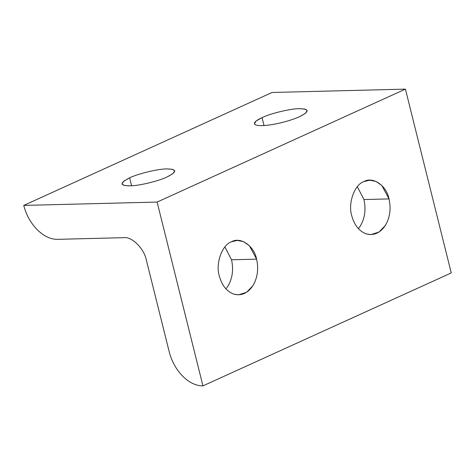 <?xml version="1.0" encoding="UTF-8"?>
<svg xmlns="http://www.w3.org/2000/svg" width="475" height="475" viewBox="0 0 475 475"><rect width="100%" height="100%" fill="white"/><g stroke="black" fill="none" stroke-linecap="round" stroke-linejoin="round"><path stroke-width="0.71" d="M299.553 116.684L305.324 113.43L307.194 110.574L304.778 109.048L299.422 108.686C290.979 108.543 270.423 113.46 262.046 117.628L264.017 125.543L262.046 117.628L256.162 120.977L254.404 123.737L255.295 124.729C258.252 126.071 264.504 125.911 274.051 124.254C283.777 122.407 292.279 119.884 299.553 116.684C292.279 119.884 283.777 122.407 274.051 124.254C264.504 125.911 258.252 126.071 255.295 124.729C253.027 123.185 255.277 120.816 262.046 117.628C270.423 113.46 290.979 108.543 299.422 108.686C309.552 108.941 309.593 111.607 299.553 116.684M167.129 176.92L172.894 173.66L174.77 170.81L172.348 169.284L166.992 168.916C158.549 168.773 137.993 173.69 129.616 177.858L131.593 185.778L129.616 177.858L123.85 181.118L121.974 183.967L124.397 185.493L129.746 185.856C138.195 186.004 158.751 181.088 167.129 176.92C158.751 181.088 138.195 186.004 129.746 185.856C119.623 185.606 119.581 182.94 129.616 177.858C137.993 173.69 158.549 168.773 166.992 168.916C177.122 169.171 177.163 171.837 167.129 176.92M363.945 199.547L389.019 198.912L381.811 185.47L375.98 181.426L369.716 180.191L363.951 181.539C354.451 184.573 347.753 203.442 351.773 215.852C354.457 225.488 359.421 231.539 366.67 234.003L371.082 234.579L378.979 232.061L385.29 225.536C389.957 217.651 391.198 208.774 389.019 198.912L363.945 199.547C366.124 209.404 364.883 218.28 360.216 226.165L358.387 228.677L360.216 226.165C364.883 218.28 366.124 209.404 363.945 199.547L357.337 186.723L363.945 199.547M231.521 259.777L256.595 259.148L249.381 245.706L243.55 241.662L237.286 240.421L231.527 241.769C222.021 244.803 215.323 263.678 219.349 276.088C222.027 285.718 226.991 291.769 234.24 294.239L238.652 294.809L246.555 292.291L252.86 285.766C257.527 277.881 258.768 269.01 256.595 259.148L231.521 259.777C233.7 269.64 232.453 278.51 227.786 286.395L225.958 288.907L227.786 286.395C232.453 278.51 233.7 269.64 231.521 259.777L224.907 246.958L231.521 259.777M146.389 260.223C144.299 248.841 131.979 236.431 123.987 237.666L57.439 239.341C50.522 239.364 43.771 236.14 37.187 229.668C30.703 222.977 26.226 214.896 23.75 205.414L272.056 92.482L23.75 205.414L157.118 202.065L405.424 89.128L272.056 92.482L405.424 89.128L157.118 202.065L202.944 385.872L451.25 272.935L405.424 89.128L451.25 272.935L202.944 385.872C196.033 385.89 189.282 382.666 182.691 376.194C176.207 369.508 171.73 361.422 169.254 351.945L146.389 260.223L169.254 351.945C171.73 361.422 176.207 369.508 182.691 376.194C189.282 382.666 196.033 385.89 202.944 385.872L157.118 202.065L23.75 205.414C26.226 214.896 30.703 222.977 37.187 229.668C43.771 236.14 50.522 239.364 57.439 239.341L123.987 237.666C131.979 236.431 144.299 248.841 146.389 260.223M256.595 259.148C258.768 269.01 257.527 277.881 252.86 285.766C247.796 293.158 241.585 295.984 234.24 294.239C226.991 291.769 222.027 285.718 219.349 276.088C215.323 263.678 222.021 244.803 231.527 241.769C240.451 236.419 254.238 245.979 256.595 259.148M389.019 198.912C391.198 208.774 389.957 217.651 385.29 225.536C380.226 232.928 374.015 235.754 366.67 234.003C359.421 231.539 354.457 225.488 351.773 215.852C347.753 203.442 354.451 184.573 363.951 181.539C372.881 176.189 386.668 185.749 389.019 198.912"/></g></svg>
